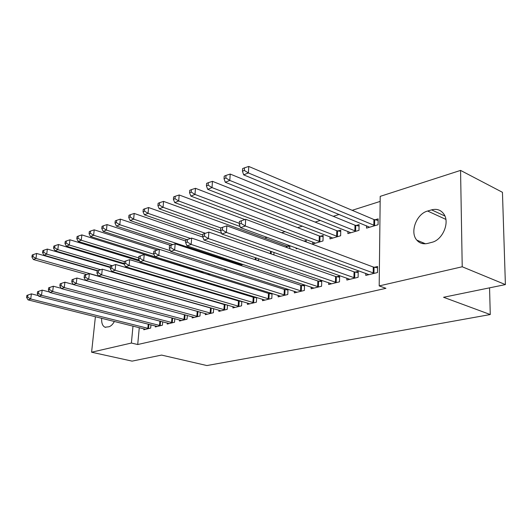 <?xml version="1.0" encoding="UTF-8"?>
<svg xmlns="http://www.w3.org/2000/svg" width="532" height="532" viewBox="0 0 532 532"><rect width="100%" height="100%" fill="white"/><g stroke="black" fill="none" stroke-linecap="round" stroke-linejoin="round"><path stroke-width="0.8" d="M380.147 201.415L352.184 210.306M339.197 214.436L333.278 216.318M320.457 220.394L315.117 222.09M302.469 226.113L297.667 227.643M285.179 231.613L281.647 232.737M267.104 237.358L264.717 238.117M180.78 264.81L179.171 265.322M380.207 196.368L460.559 170.4L462.222 266.771L379.196 285.91L380.207 196.368M462.222 266.771L505.4 284.593L502.447 192.305L460.559 170.4M505.4 284.593L443.562 297.275L490.265 314.538L489.56 287.839M490.265 314.538L206.895 365.551L161.568 355.083L132.089 361.128L91.59 352.211L95.401 316.693M347.941 231.407L347.888 233.615L358.987 230.349L359.093 224.59L356.081 225.495M346.891 278.116L346.851 280.045L358.116 277.292L358.229 271.34L355.163 272.105M312.783 242.007L312.716 243.975L322.984 240.949L323.157 235.39L320.37 236.228M311.227 287.067L311.167 288.783L321.581 286.236L321.76 280.497L318.934 281.209M287.273 246.17L289.461 245.511M289.854 245.658L289.727 248.584M278.196 295.34L278.123 296.876L287.779 294.509L288.005 289.222M285.391 289.627L287.573 289.082M258.712 258.752L258.652 259.889L257.129 260.341M247.513 303.007L247.433 304.39L256.411 302.196L256.657 297.441M254.256 297.448L255.593 297.115M224.065 270.076L226.419 269.378M218.938 310.129L218.852 311.386L227.217 309.338L227.49 305.042M225.275 304.73L225.881 304.577M201.096 272.071L202.546 271.633M203.164 271.825L203.084 272.969M192.258 316.779L192.172 317.923L199.992 316.008L200.271 312.098M177.741 282.253L177.688 282.911M167.301 322.984L167.214 324.035L174.529 322.239L174.815 318.668M151.773 291.363L152.219 291.23M143.893 328.803L143.806 329.76L150.676 328.084L150.962 324.806M139.271 327.646L137.715 344.523L385.939 288.311L379.196 285.91M155.411 325.943L155.324 326.941L162.413 325.205L162.699 321.793M165.625 287.094L165.173 287.413M179.577 319.932L179.49 321.029L187.051 319.173L187.337 315.443M190.25 277.172L190.183 278.063M205.372 313.514L205.286 314.711L213.372 312.73L213.651 308.633M208.185 273.401L208.105 274.539M208.491 274.658L210.406 274.093M232.976 306.632L232.896 307.948L241.555 305.827L241.814 301.312M239.506 301.152L240.471 300.913M240.271 265.302L243.097 264.471M262.575 299.243L262.502 300.7L271.805 298.425L272.045 293.411M269.538 293.611L271.287 293.172M274.007 252.401L273.887 254.881M294.402 291.283L294.336 292.906L304.357 290.452L304.563 284.859M301.844 285.498L304.49 284.833M296.144 247.952L296.105 248.863L297.508 248.451M304.065 241.122L306.199 240.484L306.146 241.9M328.71 282.685L328.663 284.5L339.489 281.854L339.635 276.008L336.69 276.746M330.026 236.813L329.966 238.895L340.633 235.756L340.773 230.09L337.88 230.961M365.81 273.355L365.777 275.41L377.514 272.544L377.58 266.479L374.395 267.277M366.568 225.774L366.528 228.128L378.079 224.73L378.152 218.858L375.013 219.802M431.585 209.867C436.739 208.524 440.809 209.901 443.801 213.99C450.105 222.429 442.604 240.072 431.804 242.339L427.808 243.39C423.292 244.434 419.628 243.35 416.809 240.132C409.593 232.271 416.436 213.817 427.628 211.024L431.585 209.867L444.898 216.019M137.715 344.523L131.391 343.04L91.59 352.211M114.393 321.434C112.764 324.4 110.942 326.183 108.927 326.774L105.023 327.213C102.55 326.083 101.426 323.097 101.652 318.256M132.993 326.076L131.391 343.04M38.417 295.652L31.388 293.863L30.723 298.991L148.807 328.537M27.651 297.095L27.923 295.047L26.873 295.413L26.6 297.461L27.651 297.095L30.723 298.991L28.083 299.888L145.648 329.315M31.388 293.863L27.923 295.047M26.6 297.461L28.083 299.888M97.316 270.894L36.635 253.465L35.99 258.452L33.363 259.51L86.782 274.565M152.125 291.257L35.99 258.452L32.964 256.584L33.23 254.589L32.179 255.021L31.92 257.009L32.964 256.584M33.363 259.51L31.92 257.009M33.23 254.589L36.635 253.465M49.589 292.041L42.168 290.106L41.509 295.32L160.484 325.677M38.39 293.398L38.656 291.31L37.566 291.689L37.3 293.77L38.39 293.398L41.509 295.32L38.776 296.251L157.226 326.475M42.168 290.106L38.656 291.31M37.3 293.77L38.776 296.251M61.167 288.304L53.333 286.223L52.681 291.523L172.541 322.725M49.503 289.561L49.769 287.44L48.638 287.832L48.379 289.953L49.503 289.561L52.681 291.523L49.848 292.487L169.176 323.549M53.333 286.223L49.769 287.44M48.379 289.953L49.848 292.487M110.39 267.543L47.355 249.069L46.716 254.136L44.003 255.227L97.848 270.708M100.694 269.731L46.716 254.136L43.644 252.235L43.897 250.206L42.813 250.652L42.553 252.673L43.644 252.235M44.003 255.227L42.553 252.673M43.897 250.206L47.355 249.069M124.348 264.231L58.454 244.514L57.822 249.661L55.009 250.798L110.443 267.064M112.212 265.707L57.822 249.661L54.69 247.726L54.949 245.671L53.825 246.13L53.572 248.185L54.69 247.726M55.009 250.798L53.572 248.185M54.949 245.671L58.454 244.514M73.17 284.44L64.904 282.199L64.259 287.586L184.996 319.679M61.027 285.591L61.286 283.43L60.116 283.842L59.857 285.99L61.027 285.591L64.259 287.586L61.326 288.583L181.512 320.53M64.904 282.199L61.286 283.43M59.857 285.99L61.326 288.583M196.86 316.341L197.226 311.333L76.901 278.023L76.269 283.503L197.864 316.527M72.977 281.468L73.236 279.273L72.02 279.699L71.76 281.887L72.977 281.468L76.269 283.503L73.223 284.534L194.266 317.411M197.226 311.333L198.123 311.506M76.901 278.023L73.236 279.273M71.76 281.887L73.223 284.534M139.637 261.099L69.945 239.799L69.326 245.033L66.407 246.203L124.175 263.52M124.368 261.618L69.326 245.033L66.141 243.064L66.394 240.969L65.23 241.448L64.977 243.536L66.141 243.064M66.407 246.203L64.977 243.536M66.394 240.969L69.945 239.799M203.124 272.397L200.099 271.865L81.862 234.911L81.25 240.231L78.224 241.448L139.178 260.121M138.666 257.92L81.25 240.231L78.005 238.223L78.257 236.095L77.047 236.594L76.801 238.715L78.005 238.223M78.224 241.448L76.801 238.715M78.257 236.095L81.862 234.911M210.153 313.075L210.506 307.988L89.349 273.687L88.731 279.26L211.177 313.268M85.379 277.192L85.632 274.958L84.369 275.396L84.116 277.624L85.379 277.192L88.731 279.26L85.572 280.337L207.453 314.179M210.506 307.988L212.634 308.347M89.349 273.687L85.632 274.958M84.116 277.624L85.572 280.337M157.319 250.02L94.217 229.844L93.612 235.25L90.48 236.514L210.233 274.146M153.874 254.249L93.612 235.25L90.314 233.209L90.56 231.048L89.31 231.56L89.063 233.721L90.314 233.209M90.48 236.514L89.063 233.721M90.56 231.048L94.217 229.844M223.919 309.704L224.245 304.53L102.277 269.185L101.672 274.864L224.943 309.897M98.26 272.75L98.506 270.482L97.196 270.934L96.95 273.202L98.26 272.75L101.672 274.864L98.393 275.975L221.093 310.841M224.245 304.53L227.49 305.062M102.277 269.185L98.506 270.482M96.95 273.202L98.393 275.975M170.586 245.392L107.038 224.584L106.453 230.083L103.195 231.393L159.228 249.368M170.34 250.705L106.453 230.083L103.088 228.002L103.328 225.801L102.031 226.333L101.792 228.534L103.088 228.002M103.195 231.393L101.792 228.534M103.328 225.801L107.038 224.584M238.163 306.206L238.469 300.952L115.717 264.51L115.125 270.289L239.201 306.405M111.647 268.135L111.886 265.82L110.523 266.299L110.284 268.607L111.647 268.135L115.125 270.289L111.713 271.446L235.21 307.383M238.469 300.952L241.807 301.504M115.717 264.51L111.886 265.82M110.284 268.607L111.713 271.446M252.919 302.582L253.205 297.242L129.688 259.649L129.116 265.528L253.97 302.788M125.565 263.333L125.798 260.979L124.382 261.471L124.149 263.819L125.565 263.333L129.116 265.528L125.565 266.738L249.834 303.805M253.205 297.242L256.637 297.82M129.688 259.649L125.798 260.979M124.149 263.819L125.565 266.738M268.214 298.831L268.48 293.398L144.232 254.589L143.673 260.58L269.272 299.044M140.056 258.339L140.282 255.939L138.805 256.451L138.579 258.845L140.056 258.339L143.673 260.58L139.983 261.837L264.989 300.095M268.48 293.398L272.018 293.997M144.232 254.589L140.282 255.939M138.579 258.845L139.983 261.837M284.081 294.934L284.321 289.408L159.381 249.315L158.842 255.42L285.152 295.154M155.151 253.132L155.371 250.685L153.834 251.224L153.615 253.664L155.151 253.132L158.842 255.42L154.992 256.73L280.71 296.244M284.321 289.408L287.965 290.04M159.381 249.315L155.371 250.685M153.615 253.664L154.992 256.73M300.553 290.891L300.766 285.272L175.174 243.822L174.662 250.04L301.631 291.117M170.892 247.706L171.098 245.212L169.495 245.771L169.282 248.258L170.892 247.706L174.662 250.04L170.646 251.41L297.016 292.248M300.766 285.272L304.523 285.93M175.174 243.822L171.098 245.212M169.282 248.258L170.646 251.41M317.657 286.695L317.843 280.969L191.653 238.083L191.168 244.434L318.748 286.928M187.311 242.04L187.51 239.5L185.841 240.085L185.641 242.619L187.311 242.04L191.168 244.434L186.971 245.857L313.953 288.105M317.843 280.969L321.72 281.667M191.653 238.083L187.51 239.5M185.641 242.619L186.971 245.857M335.439 282.332L335.592 276.5L208.863 232.098L208.404 238.569L336.543 282.572M204.468 236.122L204.654 233.535L202.905 234.14L202.719 236.727L204.468 236.122L208.404 238.569L204.022 240.058L331.556 283.795M335.592 276.5L339.602 277.232M208.863 232.098L204.654 233.535M202.719 236.727L204.022 240.058M353.933 277.79L354.053 271.859L226.851 225.834L226.426 232.437L355.05 278.043M222.403 229.937L222.576 227.297L220.747 227.929L220.574 230.569L222.403 229.937L226.426 232.437L221.844 234L349.863 279.313M354.053 271.859L358.202 272.623M226.851 225.834L222.576 227.297M220.574 230.569L221.844 234M373.191 273.069L373.271 267.017L245.684 219.284L245.292 226.027L374.315 273.322M241.176 223.467L241.335 220.767L239.42 221.432L239.26 224.125L241.176 223.467L245.292 226.027L240.491 227.656L368.915 274.645M373.271 267.017L377.567 267.822M245.684 219.284L241.335 220.767M239.26 224.125L240.491 227.656M185.761 241.062L120.358 219.124L119.786 224.717L116.402 226.08L172.82 244.62M241.641 264.903L119.786 224.717L116.355 222.595L116.588 220.354L115.238 220.906L115.005 223.141L116.355 222.595M116.402 226.08L115.005 223.141M116.588 220.354L120.358 219.124M202.852 237.073L134.197 213.445L133.638 219.137L130.127 220.554L186.932 239.699M190.576 238.456L133.638 219.137L130.147 216.97L130.373 214.695L128.97 215.267L128.744 217.541L130.147 216.97M130.127 220.554L128.744 217.541M130.373 214.695L134.197 213.445M221.598 233.335L148.594 207.54L148.056 213.339L144.398 214.808L202.845 235.024M205.359 233.295L148.056 213.339L144.498 211.124L144.711 208.803L143.254 209.402L143.035 211.723L144.498 211.124M144.398 214.808L143.035 211.723M144.711 208.803L148.594 207.54M289.814 246.615L286.223 245.93L163.577 201.389L163.065 207.294L159.254 208.83L220.594 230.629M220.747 227.942L163.065 207.294L159.427 205.039L159.64 202.672L158.117 203.297L157.911 205.658L159.427 205.039M159.254 208.83L157.911 205.658M159.64 202.672L163.577 201.389M244.913 219.543L179.191 194.985L178.699 201.003L174.729 202.599L240.085 226.492M306.153 241.761L305.408 241.628M239.307 223.32L178.699 201.003L174.988 198.695L175.194 196.288L173.605 196.94L173.405 199.34L174.988 198.695M174.729 202.599L173.405 199.34M175.194 196.288L179.191 194.985M323.117 236.72L319.3 235.969L195.47 188.308L194.998 194.439L190.862 196.102L315.463 243.164M320.191 241.774L194.998 194.439L191.214 192.079L191.407 189.631L189.758 190.31L189.565 192.757L191.214 192.079M190.862 196.102L189.565 192.757M191.407 189.631L195.47 188.308M340.739 231.487L336.796 230.695L212.461 181.339L212.015 187.583L207.693 189.326L332.819 238.057M337.734 236.607L212.015 187.583L208.152 185.176L208.331 182.675L206.609 183.387L206.423 185.881L208.152 185.176M207.693 189.326L206.423 185.881M208.331 182.675L212.461 181.339M359.067 226.053L354.984 225.222L230.21 174.057L229.797 180.428L225.275 182.25L350.854 232.743M355.968 231.24L229.797 180.428L225.847 177.967L226.014 175.42L224.211 176.159L224.038 178.705L225.847 177.967M225.275 182.25L224.038 178.705M226.014 175.42L230.21 174.057M423.239 243.703L422.667 242.599M378.132 220.401L373.91 219.523L248.763 166.45L248.384 172.947L243.656 174.848L369.62 227.217M374.934 225.654L248.384 172.947L244.348 170.426L244.501 167.826L242.612 168.597L242.459 171.198L244.348 170.426M243.656 174.848L242.459 171.198M244.501 167.826L248.763 166.45M427.628 211.024L445.863 219.39M147.843 328.37L148.222 324.108M148.514 328.497L148.887 324.281M159.507 325.504L159.886 321.062M160.185 325.637L160.558 321.235M171.557 322.552L171.936 317.903M172.235 322.685L172.607 318.083M163.517 286.482L163.477 286.921M162.852 286.289L162.819 286.728M175.567 281.608L175.513 282.259M174.902 281.408L174.848 282.066M183.999 319.499L184.371 314.638M184.684 319.632L185.056 314.824M197.552 316.48L197.917 311.473M188.009 276.494L187.942 277.378M187.337 276.288L187.264 277.172M210.858 313.222L211.204 308.134M224.624 309.85L224.956 304.683M238.875 306.359L239.187 301.105M253.638 302.741L253.924 297.401M268.939 298.991L269.205 293.558M284.813 295.1L285.052 289.574M301.292 291.064L301.504 285.445M318.402 286.874L318.588 281.149M336.191 282.512L336.344 276.687M354.691 277.983L354.811 272.045M373.956 273.262L374.036 267.217M241.375 263.899L241.322 264.85M240.677 263.666L240.617 264.677M256.058 257.847L255.945 259.935M255.353 257.608L255.24 259.696M271.26 251.437L271.14 253.917M270.549 251.184L270.429 253.671M286.941 246.11L286.881 247.553M286.223 245.93L286.163 247.294M320.031 236.161L319.852 241.714M319.3 235.969L319.12 241.515M337.534 230.901L337.388 236.547M336.796 230.695L336.65 236.341M355.728 225.428L355.615 231.174M354.984 225.222L354.871 230.968M417.853 241.222L418.804 240.969M374.661 219.736L374.581 225.588M373.91 219.523L373.83 225.375M105.023 327.213L105.615 327.36M416.809 240.132L425.46 243.776"/></g></svg>
